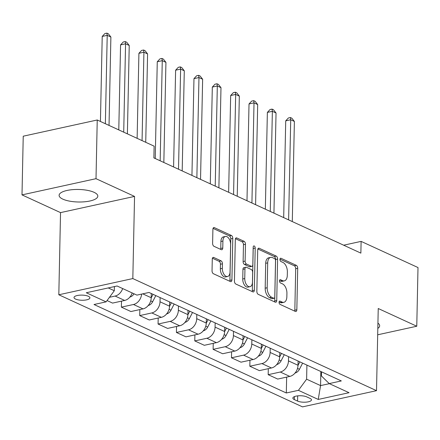 <?xml version="1.0" encoding="UTF-8"?>
<svg xmlns="http://www.w3.org/2000/svg" width="440" height="440" viewBox="0 0 440 440"><rect width="100%" height="100%" fill="white"/><g stroke="black" fill="none" stroke-linecap="round" stroke-linejoin="round"><path stroke-width="0.66" d="M279.059 302.302A1.705 0.963 77.7 0 0 280.033 304.375L295.345 311.421A2.437 1.375 77.7 0 0 295.916 311.493A2.437 1.375 77.7 0 0 296.835 309.777L297.704 268.301A2.437 1.375 77.7 0 0 296.312 265.337L281.001 258.291A1.705 0.963 77.7 0 0 280.599 258.242A1.705 0.963 77.7 0 0 279.956 259.44A1.705 0.963 77.7 0 0 280.935 261.52L282.915 262.427A7.794 4.405 77.7 0 1 287.37 271.926L287.298 275.38A7.794 4.405 77.7 0 1 284.356 280.874A7.794 4.405 77.7 0 1 282.535 280.632L280.55 279.719A1.705 0.963 77.7 0 0 280.154 279.67A1.705 0.963 77.7 0 0 279.51 280.869A1.705 0.963 77.7 0 0 280.484 282.948L282.464 283.861A7.794 4.405 77.7 0 1 286.924 293.354L286.847 296.808A7.794 4.405 77.7 0 1 283.905 302.302A7.794 4.405 77.7 0 1 282.084 302.06L280.104 301.152A1.705 0.963 77.7 0 0 279.703 301.098A1.705 0.963 77.7 0 0 279.059 302.302M62.854 199.149A19.355 6.265 -178.8 0 0 84.42 201.806A19.355 6.265 -178.8 0 0 97.807 196.136A19.355 6.265 -178.8 0 0 94.056 192.313A19.355 6.265 -178.8 0 0 72.496 189.656A19.355 6.265 -178.8 0 0 59.103 195.327A19.355 6.265 -178.8 0 0 62.854 199.149M377.817 328.394A19.355 6.265 -178.8 0 0 379.665 325.798A19.355 6.265 -178.8 0 0 377.927 323.125M75.559 299.079A7.942 2.569 -178.8 0 0 84.409 300.173A7.942 2.569 -178.8 0 0 89.898 297.847A7.942 2.569 -178.8 0 0 88.363 296.28A7.942 2.569 -178.8 0 0 79.514 295.191A7.942 2.569 -178.8 0 0 74.019 297.512A7.942 2.569 -178.8 0 0 75.559 299.079M213.769 257.494A2.437 1.375 77.7 0 0 213.197 257.416A2.437 1.375 77.7 0 0 212.278 259.132L212.036 270.771A2.437 1.375 77.7 0 0 213.428 273.735L230.428 281.556A2.437 1.375 77.7 0 0 231 281.633A2.437 1.375 77.7 0 0 231.919 279.917L232.788 238.441A2.437 1.375 77.7 0 0 231.396 235.472L214.39 227.651A2.437 1.375 77.7 0 0 213.823 227.573A2.437 1.375 77.7 0 0 212.905 229.295L212.608 243.348A2.437 1.375 77.7 0 0 214 246.318L221.276 249.662A2.437 1.375 77.7 0 0 221.848 249.739A2.437 1.375 77.7 0 0 222.767 248.023L222.915 241.054A6.518 3.68 77.7 0 1 225.374 236.462A6.518 3.68 77.7 0 1 230.621 244.596L230.049 271.904A6.518 3.68 77.7 0 1 227.59 276.496A6.518 3.68 77.7 0 1 222.343 268.356L222.437 263.808A2.437 1.375 77.7 0 0 221.045 260.838L213.769 257.494L212.713 257.725M134.547 196.411L96.008 178.684L97.24 119.993L23.232 136.197L22 194.887L60.533 212.614L58.817 294.773L132.825 278.57L134.547 196.411L60.533 212.614M377.685 334.796L416.768 326.238L378.235 308.512L376.514 390.671L132.825 278.57M416.768 326.238L418 267.548L361.114 241.384L343.662 245.201M97.24 119.993L154.127 146.163L153.879 157.899L360.866 253.121L361.114 241.384M256.85 291.385A2.437 1.375 77.7 0 0 258.242 294.349L275.242 302.17A2.437 1.375 77.7 0 0 275.814 302.247A2.437 1.375 77.7 0 0 276.733 300.531L277.602 259.055A2.437 1.375 77.7 0 0 276.21 256.091L259.204 248.265A2.437 1.375 77.7 0 0 258.638 248.193A2.437 1.375 77.7 0 0 257.719 249.909L256.85 291.385M252.835 291.863L235.835 284.042A2.437 1.375 77.7 0 1 234.443 281.078L235.312 239.602A2.437 1.375 77.7 0 1 236.231 237.886A2.437 1.375 77.7 0 1 236.797 237.958L244.073 241.307A2.437 1.375 77.7 0 1 245.471 244.272L245.119 261.096A2.437 1.375 77.7 0 0 246.51 264.061L251.334 266.283A2.437 1.375 77.7 0 0 251.906 266.36A2.437 1.375 77.7 0 0 252.824 264.638L253.193 247.126A1.705 0.963 77.7 0 1 253.836 245.927A1.705 0.963 77.7 0 1 255.211 248.056L254.326 290.224A2.437 1.375 77.7 0 1 253.407 291.94A2.437 1.375 77.7 0 1 252.835 291.863M309.98 398.36L306.746 396.875A7.695 2.492 -178.8 0 0 298.177 395.819A7.695 2.492 -178.8 0 0 292.859 398.074A7.695 2.492 -178.8 0 0 294.349 399.591L297.577 401.077A7.695 2.492 -178.8 0 0 306.147 402.132A7.695 2.492 -178.8 0 0 311.471 399.883A7.695 2.492 -178.8 0 0 309.98 398.36M58.817 294.773L302.506 406.874L376.514 390.671M321.502 371.817L321.415 375.947L329.219 383.587L341.325 380.936L149.012 292.468L136.912 295.119L117.095 286L86.29 292.743L106.106 301.862L94.006 304.513L286.314 392.975L298.419 390.33L306.614 379.187L306.911 365.107M329.219 383.587L349.041 392.7L318.236 399.443L298.419 390.33M96.008 178.684L22 194.887M320.854 371.52L320.562 385.6L329.401 383.669M306.614 379.187L320.562 385.6L318.236 399.443M108.251 287.936L114.307 290.719L114.389 286.594M121.495 301.136L121.368 307.148L130.911 311.536L143.017 308.886A9.928 7.535 -65.3 0 0 151.212 297.743L151.299 293.524M139.849 309.579L139.722 315.584L151.822 312.939A9.928 7.535 -65.3 0 0 160.023 301.796L160.111 297.572M139.722 315.584L149.264 319.979L161.364 317.328A9.928 7.535 -65.3 0 0 169.56 306.185L169.653 301.961M158.197 318.021L158.07 324.027L170.17 321.382A9.928 7.535 -65.3 0 0 178.371 310.239L178.459 306.014M158.07 324.027L167.613 328.416L179.713 325.77A9.928 7.535 -65.3 0 0 187.913 314.627L188.001 310.404M176.545 326.464L176.424 332.47L188.524 329.819A9.928 7.535 -65.3 0 0 196.719 318.681L196.806 314.457M176.424 332.47L185.966 336.859L198.066 334.208A9.928 7.535 -65.3 0 0 206.261 323.07L206.349 318.846M194.898 334.901L194.772 340.912L206.872 338.261A9.928 7.535 -65.3 0 0 215.072 327.118L215.16 322.9M194.772 340.912L204.314 345.301L216.414 342.65A9.928 7.535 -65.3 0 0 224.615 331.507L224.703 327.289M213.246 343.343L213.12 349.355L225.225 346.704A9.928 7.535 -65.3 0 0 233.42 335.561L233.508 331.337M213.12 349.355L222.662 353.743L234.768 351.093A9.928 7.535 -65.3 0 0 242.963 339.95L243.051 335.726M231.6 351.786L231.473 357.792L243.573 355.146A9.928 7.535 -65.3 0 0 251.774 344.003L251.862 339.779M231.473 357.792L241.016 362.181L253.115 359.535A9.928 7.535 -65.3 0 0 261.311 348.392L261.404 344.168M249.948 360.228L249.821 366.234L261.921 363.583A9.928 7.535 -65.3 0 0 270.122 352.445L270.21 348.222M249.821 366.234L259.364 370.623L271.464 367.978A9.928 7.535 -65.3 0 0 279.664 356.834L279.752 352.611M268.296 368.671L268.175 374.677L280.274 372.026A9.928 7.535 -65.3 0 0 288.47 360.888L288.558 356.664M268.175 374.677L277.712 379.066L289.817 376.415A9.928 7.535 -65.3 0 0 298.012 365.277L298.1 361.053M286.649 377.108L286.314 392.975M107.063 300.564L112.563 303.094L124.663 300.443A9.928 7.535 -65.3 0 0 132.204 292.952M121.368 307.148L133.474 304.497A9.928 7.535 -65.3 0 0 141.631 294.085M109.472 297.291L115.121 296.054A9.928 7.535 -65.3 0 0 122.661 288.563M114.307 290.719L106.106 301.862M279.081 302.038L280.082 302.5A7.794 4.405 77.7 0 0 281.902 302.742L283.905 302.302M284.356 280.874L282.354 281.314A7.794 4.405 77.7 0 1 280.533 281.072L279.527 280.61M294.685 311.113A2.437 1.375 77.7 0 0 294.833 310.216L295.702 268.741A2.437 1.375 77.7 0 0 294.311 265.771L279.978 259.182M274.582 301.868A2.437 1.375 77.7 0 0 274.731 300.971L275.6 259.496A2.437 1.375 77.7 0 0 274.208 256.526L257.868 249.007M273.724 298.216A1.705 0.963 77.7 0 0 274.126 298.27A1.705 0.963 77.7 0 0 274.769 297.066L275.534 260.662A1.705 0.963 77.7 0 0 274.555 258.582L272.464 257.626A7.794 4.405 77.7 0 0 270.644 257.384A7.794 4.405 77.7 0 0 267.702 262.878L267.179 287.76A7.794 4.405 77.7 0 0 271.639 297.259L273.724 298.216L271.728 298.656A1.705 0.963 77.7 0 0 272.124 298.711L274.126 298.27M270.644 257.384L268.648 257.824A7.794 4.405 77.7 0 0 265.7 263.312L267.702 262.878M271.728 298.656L269.638 297.693A7.794 4.405 77.7 0 1 265.183 288.2L265.7 263.312M235.461 238.7L242.077 241.747L244.073 241.307M251.906 266.36L249.904 266.794A2.437 1.375 77.7 0 1 249.337 266.723L244.508 264.501A2.437 1.375 77.7 0 1 243.117 261.531L243.469 244.712A2.437 1.375 77.7 0 0 242.077 241.747M252.175 291.561A2.437 1.375 77.7 0 0 252.324 290.664L253.209 248.496A1.705 0.963 77.7 0 0 253.176 247.995M244.75 278.548A6.518 3.68 77.7 0 0 249.997 286.688A6.518 3.68 77.7 0 0 252.461 282.095L252.659 272.476A2.437 1.375 77.7 0 0 251.268 269.506L246.439 267.289A2.437 1.375 77.7 0 0 245.872 267.212A2.437 1.375 77.7 0 0 244.954 268.928L244.75 278.548L242.748 278.988A6.518 3.68 77.7 0 0 248.001 287.127L249.997 286.688M245.872 267.212L243.87 267.652A2.437 1.375 77.7 0 0 242.952 269.368L244.954 268.928M242.748 278.988L242.952 269.368M227.59 276.496L225.588 276.93A6.518 3.68 77.7 0 1 220.341 268.796L220.435 264.242A2.437 1.375 77.7 0 0 219.043 261.278L212.427 258.236M225.374 236.462L223.372 236.896A6.518 3.68 77.7 0 0 220.913 241.489L222.915 241.054M220.616 249.359A2.437 1.375 77.7 0 0 220.764 248.457L220.913 241.489M229.768 281.254A2.437 1.375 77.7 0 0 229.917 280.352L230.786 238.876A2.437 1.375 77.7 0 0 229.394 235.912L213.054 228.393M294.916 373.049L295.053 373.038A6.578 4.989 -65.3 0 0 299.442 369.286L302.621 363.132M292.292 221.573L294.388 121.446L290.719 119.757L285.72 120.852L283.69 217.619M298.012 365.376L299.833 361.851M285.72 120.852L288.382 117.975L290.384 117.541L290.719 119.757L288.618 219.885M290.384 117.541L291.852 118.212L294.388 121.446M276.568 364.606L276.7 364.601A6.578 4.989 -65.3 0 0 281.094 360.844L284.273 354.69M273.939 213.131L276.04 113.003L272.365 111.314L267.366 112.409L265.342 209.176M279.659 356.934L281.485 353.408M267.366 112.409L270.034 109.533L272.03 109.098L272.365 111.314L270.27 211.442M272.03 109.098L273.499 109.775L276.04 113.003M258.214 356.164L258.352 356.158A6.578 4.989 -65.3 0 0 262.74 352.402L265.92 346.247M255.591 204.688L257.686 104.561L254.018 102.872L249.018 103.967L246.989 200.734M261.311 348.491L263.131 344.966M249.018 103.967L251.68 101.096L253.682 100.656L254.018 102.872L251.922 203M253.682 100.656L255.151 101.332L257.686 104.561M239.866 347.721L240.004 347.716A6.578 4.989 -65.3 0 0 244.393 343.959L247.572 337.81M237.237 196.246L239.338 96.118L235.67 94.43L230.665 95.524L228.641 192.291M242.963 340.048L244.783 336.523M230.665 95.524L233.332 92.653L235.334 92.213L235.67 94.43L233.569 194.557M235.334 92.213L236.797 92.889L239.338 96.118M221.513 339.279L221.65 339.273A6.578 4.989 -65.3 0 0 226.045 335.517L229.224 329.368M218.889 187.809L220.985 87.675L217.316 85.993L212.316 87.087L210.287 183.849M224.609 331.606L226.43 328.081M212.316 87.087L214.979 84.211L216.981 83.771L217.316 85.993L215.221 186.12M216.981 83.771L218.449 84.447L220.985 87.675M203.165 330.841L203.302 330.831A6.578 4.989 -65.3 0 0 207.691 327.08L210.87 320.925M200.541 179.366L202.637 79.239L198.968 77.55L193.969 78.645L191.939 175.412M206.261 323.169L208.082 319.644M193.969 78.645L196.631 75.768L198.632 75.334L198.968 77.55L196.867 177.678M198.632 75.334L200.101 76.005L202.637 79.239M184.816 322.399L184.948 322.394A6.578 4.989 -65.3 0 0 189.343 318.637L192.522 312.483M182.188 170.923L184.288 70.796L180.615 69.108L175.615 70.202L173.591 166.969M187.907 314.727L189.734 311.201M175.615 70.202L178.282 67.331L180.279 66.891L180.615 69.108L178.519 169.235M180.279 66.891L181.748 67.567L184.288 70.796M166.463 313.957L166.601 313.951A6.578 4.989 -65.3 0 0 170.989 310.195L174.169 304.04M163.84 162.481L165.935 62.354L162.267 60.665L157.267 61.76L155.238 158.527M169.56 306.284L171.38 302.759M157.267 61.76L159.929 58.889L161.931 58.449L162.267 60.665L160.171 160.793M161.931 58.449L163.399 59.125L165.935 62.354M148.115 305.514L148.253 305.509A6.578 4.989 -65.3 0 0 152.642 301.752L155.821 295.603M145.734 142.302L147.587 53.911L143.919 52.223L138.913 53.317L137.132 138.347M151.212 297.841L153.032 294.316M138.913 53.317L141.581 50.446L143.583 50.006L143.919 52.223L142.065 140.613M143.583 50.006L145.046 50.683L147.587 53.911M129.762 297.072L129.899 297.066A6.578 4.989 -65.3 0 0 134.024 293.788M127.386 133.864L129.234 45.474L125.565 43.786L120.566 44.88L118.784 129.905M120.566 44.88L123.233 42.004L125.23 41.569L125.565 43.786L123.717 132.176M125.23 41.569L126.698 42.24L129.234 45.474M114.384 286.99A6.578 4.989 -65.3 0 0 114.851 286.495M109.032 125.422L110.886 37.032L107.217 35.343L102.218 36.438L100.436 121.462M102.218 36.438L104.88 33.561L106.882 33.127L107.217 35.343L105.364 123.734M106.882 33.127L108.35 33.798L110.886 37.032M142.736 293.843L151.212 297.743M160.023 301.796L169.56 306.185M178.371 310.239L187.913 314.627M196.719 318.681L206.261 323.07M215.072 327.118L224.615 331.507M233.42 335.561L242.963 339.95M251.774 344.003L261.311 348.392M270.122 352.445L279.664 356.834M288.47 360.888L298.012 365.277M280.274 372.026L289.817 376.415M261.921 363.583L271.464 367.978M243.573 355.146L253.115 359.535M225.225 346.704L234.768 351.093M206.872 338.261L216.414 342.65M188.524 329.819L198.066 334.208M170.17 321.382L179.713 325.77M151.822 312.939L161.364 317.328M133.474 304.497L143.017 308.886M115.121 296.054L124.663 300.443M297.688 395.868L297.577 401.077M294.409 396.616L294.349 399.591M280.082 302.5L282.084 302.06M279.812 279.884L280.55 279.719M280.533 281.072L282.535 280.632M280.264 258.456L281.001 258.291M294.311 265.771L296.312 265.337M295.702 268.741L297.704 268.301M294.833 310.216L296.835 309.777M279.362 301.312L280.104 301.152M258.154 248.496L259.204 248.265M274.208 256.526L276.21 256.091M275.6 259.496L277.602 259.055M274.731 300.971L276.733 300.531M265.183 288.2L267.179 287.76M269.638 297.693L271.639 297.259M235.747 238.189L236.797 237.958M243.469 244.712L245.471 244.272M243.117 261.531L245.119 261.096M244.508 264.501L246.51 264.061M249.337 266.723L251.334 266.283M253.209 248.496L255.211 248.056M252.324 290.664L254.326 290.224M219.043 261.278L221.045 260.838M220.435 264.242L222.437 263.808M220.341 268.796L222.343 268.356M220.764 248.457L222.767 248.023M213.34 227.882L214.39 227.651M229.394 235.912L231.396 235.472M230.786 238.876L232.788 238.441M229.917 280.352L231.919 279.917M297.523 368.401L299.442 369.286M279.169 359.959L281.094 360.844M260.821 351.516L262.74 352.402M242.473 343.074L244.393 343.959M224.12 334.637L226.045 335.517M205.772 326.194L207.691 327.08M187.418 317.752L189.343 318.637M169.07 309.309L170.989 310.195M150.722 300.872L152.642 301.752"/></g></svg>

